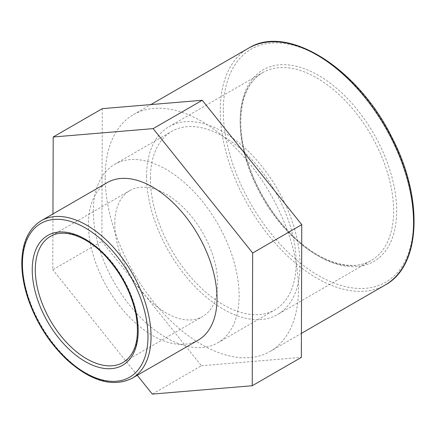 <?xml version="1.0" encoding="UTF-8"?>
<svg xmlns="http://www.w3.org/2000/svg" width="436" height="436" viewBox="0 0 436 436"><rect width="100%" height="100%" fill="white"/><g stroke="black" fill="none" stroke-linecap="round" stroke-linejoin="round"><path stroke-width="0.33" stroke-dasharray="2.18 1.64" d="M102.296 108.646L101.877 241.386L52.778 269.731L52.952 213.956M101.877 241.386L201.399 365.755L152.3 394.1M201.399 365.755L301.347 357.389M137.258 375.303L52.778 269.731M114.777 223.87A72.752 42.003 60 0 1 129.846 190.565A72.752 42.003 60 0 1 202.598 232.568A72.752 42.003 60 0 1 202.598 316.574A72.752 42.003 60 0 1 146.534 297.085A72.752 42.003 60 0 1 114.777 223.87M198.189 340.124A90.944 52.505 60 0 1 128.113 315.757A90.944 52.505 60 0 1 88.415 224.24A90.944 52.505 60 0 1 107.251 182.608M146.583 176.324A108.499 62.642 60 0 1 169.054 126.653A108.499 62.642 60 0 1 277.552 189.295A108.499 62.642 60 0 1 277.552 314.574A108.499 62.642 60 0 1 193.944 285.509A108.499 62.642 60 0 1 146.583 176.324M105.152 177.207A136.708 78.927 60 0 1 133.465 114.624A136.708 78.927 60 0 1 270.173 193.551A136.708 78.927 60 0 1 270.173 351.411A136.708 78.927 60 0 1 164.83 314.781A136.708 78.927 60 0 1 105.152 177.207M150.42 178.537A103.07 59.509 60 0 1 171.768 131.35A103.07 59.509 60 0 1 274.838 190.859A103.07 59.509 60 0 1 274.838 309.876A103.07 59.509 60 0 1 195.41 282.266A103.07 59.509 60 0 1 150.42 178.537M93.337 211.493A103.07 59.509 60 0 1 114.684 164.307A103.07 59.509 60 0 1 217.76 223.815A103.07 59.509 60 0 1 217.76 342.832A103.07 59.509 60 0 1 138.332 315.217A103.07 59.509 60 0 1 93.337 211.493M129.846 190.565L50.363 236.448A72.752 42.003 60 0 1 123.121 278.457A72.752 42.003 60 0 1 123.116 362.463L202.598 316.574M41.273 220.698A90.944 52.505 -120 0 0 22.438 262.33A90.944 52.505 -120 0 0 62.13 353.852A90.944 52.505 -120 0 0 132.212 378.214M240.181 120.51A110.668 63.896 60 0 1 357.558 110.025A110.668 63.896 60 0 1 357.558 266.532A110.668 63.896 60 0 1 240.181 120.51M240.181 122.282A108.499 62.642 -120 0 0 287.537 231.472A108.499 62.642 -120 0 0 371.145 260.537A108.499 62.642 -120 0 0 371.145 135.258A108.499 62.642 -120 0 0 262.652 72.616A108.499 62.642 -120 0 0 240.181 122.282M223.303 110.766A134.539 77.673 -120 0 0 366 288.283A134.539 77.673 -120 0 0 366 98.024A134.539 77.673 -120 0 0 223.303 110.766M385.25 284.97A136.708 78.927 60 0 1 279.907 248.346A136.708 78.927 60 0 1 220.235 110.766A136.708 78.927 60 0 1 248.547 48.183M169.054 126.653L262.652 72.616C248.493 81.129 241.217 97.392 240.814 121.399C240.258 159.445 264.134 210.125 296.322 238.955C322.765 263.518 352.762 271.699 371.145 260.537L277.552 314.574M270.173 351.411L301.418 333.366M133.465 114.624L150.867 104.58M217.76 342.832L274.838 309.876M114.684 164.307L171.768 131.35"/><path stroke-width="0.65" d="M52.952 213.956L53.197 136.997L153.14 128.625L252.662 253L252.242 385.735L152.3 394.1L137.258 375.303M252.242 385.735L301.347 357.389L301.767 224.649L202.239 100.28L102.296 108.646L53.197 136.997M202.239 100.28L153.14 128.625M301.767 224.649L252.662 253M41.273 220.698L107.251 182.608A90.944 52.505 60 0 1 198.189 235.113A90.944 52.505 60 0 1 198.189 340.124L132.212 378.214A90.944 52.505 -120 0 0 132.212 273.203A90.944 52.505 -120 0 0 41.273 220.698C28.482 228.644 21.991 242.814 21.8 263.219C21.827 274.369 23.887 286.13 27.98 298.502C36.368 322.847 49.573 343.481 67.596 360.398C91.658 381.582 113.197 387.522 132.212 378.214M35.294 269.759A72.752 42.003 60 0 1 50.363 236.448C64.01 227.914 88.236 236.525 107.409 258.27C121.993 274.925 131.487 293.532 135.885 314.078C139.978 338.336 135.721 354.463 123.116 362.463A72.752 42.003 60 0 1 67.057 342.974A72.752 42.003 60 0 1 35.294 269.759M32.226 269.759A74.921 43.257 -120 0 0 111.698 368.616A74.921 43.257 -120 0 0 111.698 262.657A74.921 43.257 -120 0 0 32.226 269.759M22.438 264.102A88.775 51.252 60 0 1 116.592 255.692A88.775 51.252 60 0 1 116.592 381.233A88.775 51.252 60 0 1 22.438 264.102M248.547 48.183A136.708 78.927 60 0 1 385.25 127.116A136.708 78.927 60 0 1 385.25 284.97C421.127 265.747 423.579 198.086 392.106 137.836C358.37 68.599 287.58 23.37 248.547 48.183L150.867 104.58M301.418 333.366L385.25 284.97"/></g></svg>
